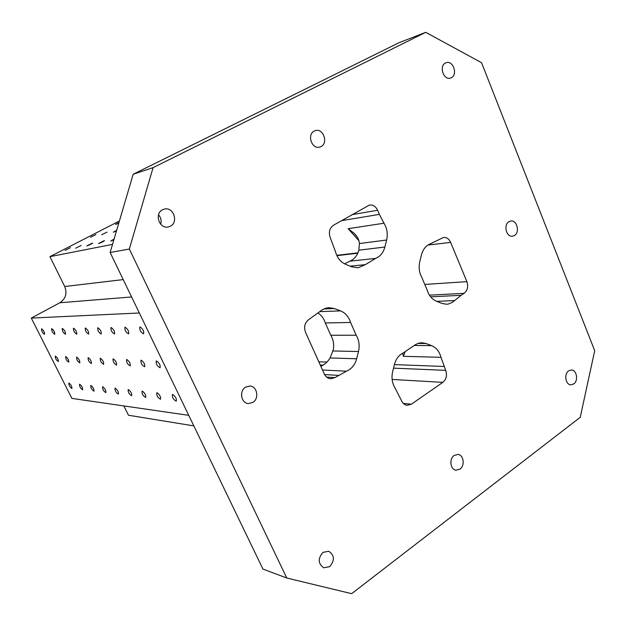 <?xml version="1.0" encoding="UTF-8"?>
<svg xmlns="http://www.w3.org/2000/svg" width="626" height="626" viewBox="0 0 626 626"><rect width="100%" height="100%" fill="white"/><g stroke="black" fill="none" stroke-linecap="round" stroke-linejoin="round"><path stroke-width="0.94" d="M461.072 295.308L452.551 302.264L448.459 304.017L446.596 304.252L441.839 303.399L436.322 301.161C431.917 299.22 428.849 295.495 427.135 289.995L421.908 277.608C419.217 272.686 418.497 267.412 419.749 261.809L421.454 254.892C423.043 249.101 426.165 245.329 430.829 243.584L443.529 237.442C446.667 237.27 449.045 238.921 450.657 242.403L466.879 281.645C468.467 286.591 467.536 290.487 464.085 293.336L461.072 295.308L430.641 296.834M425.735 32.325L398.981 42.724L133.166 174.247L110.137 252.497L129.347 249.038L153.08 167.643L425.735 32.325L481.558 62.71L594.7 350.693L580.247 417.307L351.655 593.675L286.771 578.017L129.347 249.038M356.836 236.464L354.293 233.443C357.297 236.26 359.011 239.633 359.449 243.545L358.823 250.181L384.857 247.043C383.323 252.638 380.256 256.425 375.67 258.405L365.31 264.657L358.025 267.787L351.843 266.856L345.795 264.399C340.685 262.137 337.25 257.904 335.489 251.699L330.254 237.637C328.447 232.269 329.526 228.13 333.501 225.219L369.457 205.038C373.026 204.663 375.749 206.4 377.619 210.25L379.372 214.382L341.436 220.673M379.372 214.382L383.996 223.216C387.118 228.427 387.995 234.03 386.633 240.016L384.857 247.043M405.014 352.039L403.363 356.327L402.659 353.181M440.994 357.313L445.696 370.357C447.324 375.303 446.369 379.309 442.832 382.369L411.407 404.169L407.276 405.319C404.74 404.999 402.831 403.473 401.548 400.75L395.256 388.394C392.15 383.425 391.281 377.877 392.635 371.758L394.396 364.614C395.929 358.925 398.942 354.989 403.426 352.806L415.641 344.511L418.724 343.173L421.963 342.743L426.048 343.517L431.627 345.654C436.291 347.618 439.413 351.507 440.994 357.313L403.363 356.327M354.293 233.443L348.142 228.693L358.988 240.83M344.503 263.804L349.864 261.159C353.933 259.446 356.797 256.23 358.463 251.503L358.823 250.181M346.468 371.195L334.926 377.611L330.708 378.761C327.852 378.48 325.7 376.86 324.268 373.91L305.519 332.312C303.665 326.944 304.776 322.687 308.861 319.526L322.273 309.792L326.24 308.078L329.033 307.656L334.409 308.548L340.536 310.887C345.395 312.906 348.737 316.764 350.576 322.468L356.194 335.215C359.066 340.223 359.825 345.654 358.479 351.515L356.64 358.784C354.95 364.888 351.554 369.027 346.468 371.195L322.507 370.005M318.196 313.149C321.584 315.402 323.963 318.673 325.309 322.961L350.576 322.468M325.309 322.961L330.794 335.254C333.345 339.605 334.19 344.378 333.322 349.574L330.098 357.947C327.813 361.703 324.738 364.512 320.864 366.359M451.346 77.71L450.571 78.039C443.685 80.691 438.701 66.074 445.469 63.015L446.127 62.733C453.044 59.963 458.115 74.596 451.346 77.71M170.303 226.236L168.347 226.941C159.325 229.335 154.035 213.63 162.588 209.733L164.247 209.115C173.339 206.416 178.911 222.222 170.303 226.236M514.447 235.501L512.491 236.213C506.332 237.332 503.249 224.82 508.93 221.698L510.785 221.025C516.974 219.812 520.128 232.324 514.447 235.501M573.792 383.894L570.92 384.826C565.591 384.904 563.768 374.066 568.596 370.905L571.374 369.997C576.734 369.849 578.612 380.686 573.792 383.894M459.985 469.109L455.947 470.189C450.313 469.617 448.967 458.889 454.108 455.485L458.021 454.421C463.709 454.899 465.141 465.642 459.985 469.109M329.675 566.679L323.783 567.79C318.024 563.658 317.758 558.517 322.977 552.367L328.697 551.24C334.566 555.285 334.894 560.427 329.675 566.679M252.81 402.471L248.264 403.567C241.041 403.175 239.038 390.796 245.619 387.118L249.923 386.031C257.255 386.242 259.43 398.699 252.81 402.471M320.974 146.609L319.808 147.079C311.928 149.763 306.63 134.527 314.268 131.061L315.261 130.662C323.18 127.79 328.619 143.064 320.974 146.609M133.166 174.247L153.08 167.643M110.137 252.497L262.943 569.057L286.771 578.017M123.212 279.587L64.713 286.512C67.342 293.367 65.722 298.782 59.846 302.757L31.3 318.078L139.332 312.984M64.713 286.512L49.931 256.66L119.409 220.986M193.833 425.891L128.471 415.241L123.854 405.93M188.739 415.343L71.88 398.394L31.3 318.078M241.511 395.327L241.753 392.823M160.718 224.28C161.672 220.743 160.945 217.582 158.527 214.804M113.83 239.93L110.794 241.026L114.081 239.077M104.237 240.658L104.479 240.65C102.914 241.855 100.911 242.818 98.47 243.545L104.237 240.658M92.413 243.123L92.632 243.107C91.091 244.281 89.135 245.228 86.771 245.932L92.413 243.123M81.177 245.455L75.66 248.201L81.177 245.455M70.495 247.677L65.096 250.361L70.495 247.677M118.768 223.161L115.536 224.413L118.956 222.512M172.713 394.482C175.577 396.516 176.767 398.746 176.274 401.172C173.363 399.615 172.08 397.393 172.408 394.521L172.713 394.482M157.063 392.76C159.802 394.748 160.952 396.907 160.522 399.255C157.752 397.721 156.508 395.569 156.79 392.792L157.063 392.76M142.313 391.14C144.935 393.073 146.054 395.17 145.678 397.447C143.033 395.945 141.828 393.856 142.063 391.172L142.313 391.14M128.385 389.607C130.897 391.493 131.992 393.535 131.663 395.749C129.136 394.27 127.97 392.228 128.158 389.638L128.385 389.607M115.215 388.159C117.633 389.998 118.69 391.986 118.408 394.137C115.99 392.682 114.855 390.694 115.004 388.183L115.215 388.159M102.75 386.79C105.066 388.582 106.099 390.522 105.857 392.612C103.54 391.18 102.437 389.247 102.554 386.813L102.75 386.79M90.919 385.491C93.149 387.236 94.158 389.129 93.955 391.164C91.732 389.755 90.66 387.87 90.739 385.506L90.919 385.491M79.69 384.254C81.834 385.96 82.82 387.807 82.648 389.787C80.511 388.402 79.471 386.563 79.518 384.27L79.69 384.254M69.001 383.081C71.074 384.747 72.037 386.547 71.896 388.48C69.838 387.118 68.829 385.326 68.844 383.096L69.001 383.081M140.028 326.96C142.916 328.908 144.105 331.201 143.597 333.822C140.686 332.25 139.426 329.972 139.817 326.999L140.028 326.96M125.145 327.241C127.9 329.143 129.058 331.365 128.612 333.901C125.849 332.351 124.629 330.145 124.957 327.281L125.145 327.241M111.138 327.508C113.768 329.362 114.894 331.514 114.511 333.979C111.866 332.453 110.685 330.309 110.959 327.539L111.138 327.508M97.914 327.758C100.434 329.566 101.529 331.663 101.201 334.041C98.673 332.547 97.523 330.458 97.75 327.789L97.914 327.758M85.418 327.993C87.836 329.761 88.908 331.796 88.618 334.112C86.2 332.633 85.089 330.606 85.269 328.024L85.418 327.993M73.594 328.212C75.918 329.941 76.959 331.929 76.716 334.174C74.4 332.719 73.312 330.747 73.461 328.243L73.594 328.212M62.389 328.431C64.619 330.113 65.636 332.046 65.44 334.229C63.21 332.805 62.154 330.88 62.264 328.454L62.389 328.431M51.755 328.627C53.899 330.278 54.892 332.163 54.728 334.284C52.592 332.883 51.559 331.005 51.637 328.65L51.755 328.627M41.645 328.822C43.71 330.434 44.681 332.273 44.548 334.339C42.49 332.962 41.488 331.131 41.535 328.846L41.645 328.822M55.401 356.1C57.467 357.743 58.437 359.559 58.304 361.554C56.246 360.193 55.229 358.377 55.268 356.124L55.401 356.1M65.8 356.601C67.944 358.283 68.938 360.146 68.766 362.196C66.63 360.803 65.589 358.948 65.66 356.624L65.8 356.601M76.74 357.125C78.97 358.847 79.979 360.756 79.776 362.861C77.554 361.445 76.489 359.543 76.583 357.149L76.74 357.125M88.258 357.681C90.582 359.441 91.615 361.398 91.373 363.565C89.056 362.125 87.961 360.177 88.094 357.704L88.258 357.681M100.41 358.26C102.828 360.067 103.893 362.078 103.611 364.309C101.193 362.845 100.066 360.842 100.23 358.291L100.41 358.26M113.243 358.878C115.763 360.725 116.859 362.798 116.53 365.091C114.002 363.604 112.844 361.546 113.048 358.909L113.243 358.878M126.828 359.527C129.449 361.421 130.576 363.557 130.192 365.92C127.547 364.41 126.358 362.29 126.609 359.567L126.828 359.527M141.21 360.224C143.957 362.164 145.115 364.355 144.676 366.797C141.906 365.255 140.678 363.08 140.975 360.263L141.21 360.224M156.484 360.959C159.356 362.947 160.546 365.208 160.045 367.728C157.142 366.163 155.866 363.917 156.226 360.999L156.484 360.959M95.911 234.609L90.613 237.238L95.911 234.609M107.101 232.09L101.686 234.781L107.101 232.09M116.452 231.017L113.314 232.199L116.671 230.274M49.931 256.66L112.523 244.375M359.449 243.545L386.633 240.016M414.287 345.442L431.627 345.654M454.609 300.574L436.807 301.356M417.886 343.447L426.048 343.517M383.996 223.216L348.142 228.693M349.864 261.159L375.67 258.405M319.886 311.638L340.536 310.887M323.767 308.97L334.409 308.548M350.13 266.16L365.31 264.657M330.098 357.947L356.64 358.784M332.985 350.975L358.479 351.515M330.794 335.254L356.194 335.215M334.926 377.611L326.662 377.118M464.085 293.336L429.436 295.151M466.879 281.645L425.21 284.415M442.832 382.369L392.119 379.442M445.696 370.357L393.527 368.143M323 365.154L320.269 365.036M411.407 404.169L403.394 403.465M450.657 242.403L427.879 245.056M357.798 253.217L336.921 255.651M377.619 210.25L351.922 214.663M444.045 366.476L394.396 364.606M326.944 362.071L318.79 361.758M338.376 375.357L324.597 374.583M131.601 296.959L59.846 302.757M336.772 255.33L357.955 252.849"/></g></svg>
